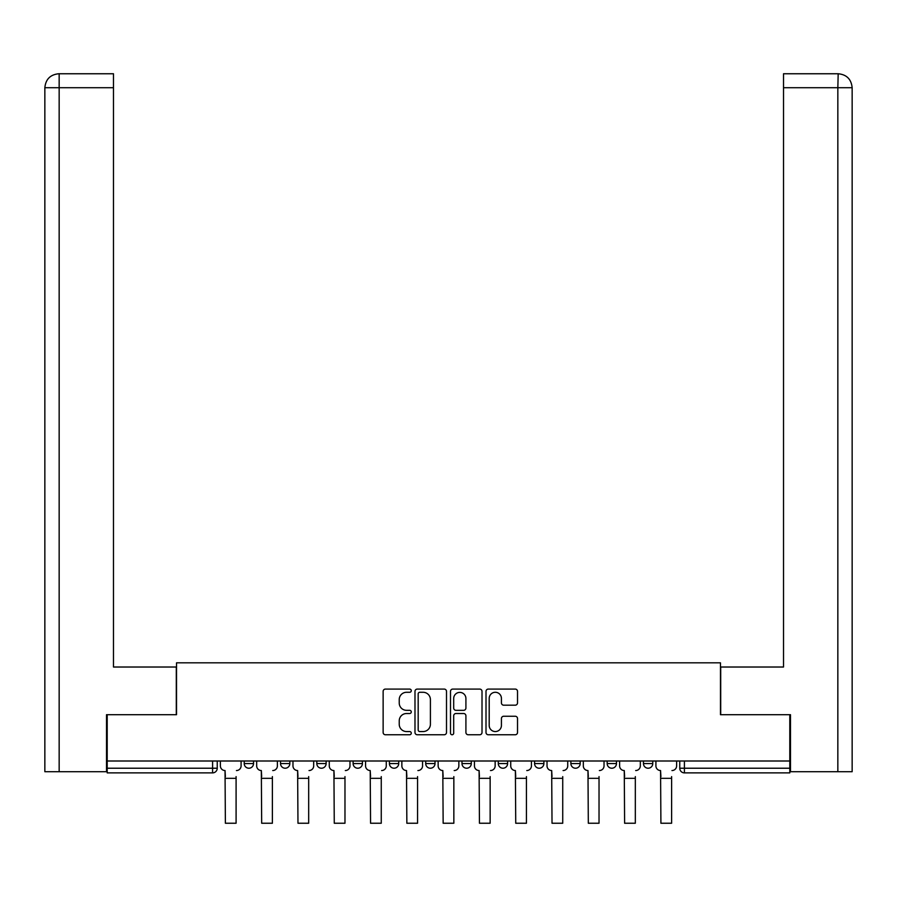 <?xml version="1.0" encoding="UTF-8"?>
<svg xmlns="http://www.w3.org/2000/svg" width="897" height="897" viewBox="0 0 897 897"><rect width="100%" height="100%" fill="white"/><g stroke="black" fill="none" stroke-linecap="round" stroke-linejoin="round"><path stroke-width="1.35" d="M411.275 690.679A1.603 1.603 0 0 0 409.682 689.087L385.418 689.087A2.287 2.287 0 0 0 383.131 691.363L383.131 732.468A2.287 2.287 0 0 0 385.418 734.755L409.682 734.755A1.603 1.603 0 0 0 411.275 733.152A1.603 1.603 0 0 0 409.682 731.56L406.543 731.56A7.311 7.311 0 0 1 399.232 724.249L399.232 720.829A7.311 7.311 0 0 1 406.543 713.519L409.682 713.519A1.603 1.603 0 0 0 411.275 711.915A1.603 1.603 0 0 0 409.682 710.323L406.543 710.323A7.311 7.311 0 0 1 399.232 703.013L399.232 699.593A7.311 7.311 0 0 1 406.543 692.282L409.682 692.282A1.603 1.603 0 0 0 411.275 690.679M643.463 761.004L643.463 763.571L652.769 763.571A4.653 4.653 0 0 1 648.116 768.224A4.653 4.653 0 0 1 643.463 763.571L643.463 761.004M570.873 761.004L570.873 763.571L580.18 763.571A4.653 4.653 0 0 1 575.526 768.224A4.653 4.653 0 0 1 570.873 763.571L570.873 761.004M534.578 761.004L534.578 763.571L543.885 763.571A4.653 4.653 0 0 1 539.232 768.224A4.653 4.653 0 0 1 534.578 763.571L534.578 761.004M498.284 761.004L498.284 763.571L507.59 763.571A4.653 4.653 0 0 1 502.937 768.224A4.653 4.653 0 0 1 498.284 763.571L498.284 761.004M461.989 761.004L461.989 763.571L471.295 763.571A4.653 4.653 0 0 1 466.642 768.224A4.653 4.653 0 0 1 461.989 763.571L461.989 761.004M425.705 761.004L425.705 763.571L435.011 763.571A4.653 4.653 0 0 1 430.358 768.224A4.653 4.653 0 0 1 425.705 763.571L425.705 761.004M389.41 763.571L389.41 761.004L389.41 763.571A4.653 4.653 0 0 0 394.063 768.224A4.653 4.653 0 0 1 389.41 763.571L398.717 763.571A4.653 4.653 0 0 1 394.063 768.224A4.653 4.653 0 0 0 398.717 763.571A4.653 4.653 0 0 1 394.063 768.224M353.115 763.571L353.115 761.004L353.115 763.571A4.653 4.653 0 0 0 357.768 768.224A4.653 4.653 0 0 1 353.115 763.571L362.422 763.571A4.653 4.653 0 0 1 357.768 768.224M316.82 763.571L316.82 761.004L316.82 763.571A4.653 4.653 0 0 0 321.474 768.224A4.653 4.653 0 0 1 316.82 763.571L326.127 763.571A4.653 4.653 0 0 1 321.474 768.224M515.237 705.188A2.287 2.287 0 0 0 517.524 702.9L517.524 691.363A2.287 2.287 0 0 0 515.237 689.087L488.293 689.087A2.287 2.287 0 0 0 486.006 691.363L486.006 732.468A2.287 2.287 0 0 0 488.293 734.755L515.237 734.755A2.287 2.287 0 0 0 517.524 732.468L517.524 718.542A2.287 2.287 0 0 0 515.237 716.255L503.71 716.255A2.287 2.287 0 0 0 501.423 718.542L501.423 725.449A6.111 6.111 0 0 1 495.312 731.56A6.111 6.111 0 0 1 489.201 725.449L489.201 698.393A6.111 6.111 0 0 1 495.312 692.282A6.111 6.111 0 0 1 501.423 698.393L501.423 702.9A2.287 2.287 0 0 0 503.71 705.188L515.237 705.188M59.157 771.712L44.85 771.712L44.85 87.715C45.691 79.239 50.333 74.586 58.787 73.756L113.482 73.756L113.482 87.715L59.157 87.715L59.157 771.712L106.508 771.712L106.508 714.707L176.53 714.707L176.53 662.827L720.47 662.827L720.47 714.707L789.797 714.707L789.797 761.004L107.203 761.004L107.203 768.224L217.242 768.224L217.242 761.004M107.203 714.707L107.203 761.004M446.504 691.363A2.287 2.287 0 0 0 444.217 689.087L417.273 689.087A2.287 2.287 0 0 0 414.986 691.363L414.986 732.468A2.287 2.287 0 0 0 417.273 734.755L444.217 734.755A2.287 2.287 0 0 0 446.504 732.468L446.504 691.363M452.783 689.087L479.727 689.087A2.287 2.287 0 0 1 482.014 691.363L482.014 732.468A2.287 2.287 0 0 1 479.727 734.755L468.2 734.755A2.287 2.287 0 0 1 465.913 732.468L465.913 715.806A2.287 2.287 0 0 0 463.626 713.519L455.979 713.519A2.287 2.287 0 0 0 453.691 715.806L453.691 733.152A1.603 1.603 0 0 1 452.099 734.755A1.603 1.603 0 0 1 450.496 733.152L450.496 691.363A2.287 2.287 0 0 1 452.783 689.087M679.758 761.004L679.758 768.224L789.797 768.224L789.797 772.878L684.411 772.878A4.653 4.653 0 0 1 679.758 768.224M789.797 761.004L789.797 768.224M212.589 761.004L212.589 772.878A4.653 4.653 0 0 0 217.242 768.224A4.653 4.653 0 0 1 212.589 772.878L107.203 772.878L107.203 768.224M652.769 761.004L652.769 763.571M616.474 761.004L616.474 763.571A4.653 4.653 0 0 1 611.821 768.224A4.653 4.653 0 0 1 607.168 763.571L616.474 763.571M607.168 761.004L607.168 763.571M580.18 761.004L580.18 763.571M543.885 761.004L543.885 763.571M507.59 761.004L507.59 763.571L507.59 761.004M471.295 761.004L471.295 763.571A4.653 4.653 0 0 1 466.642 768.224A4.653 4.653 0 0 0 471.295 763.571M435.011 761.004L435.011 763.571A4.653 4.653 0 0 1 430.358 768.224A4.653 4.653 0 0 0 435.011 763.571L435.011 761.004M398.717 761.004L398.717 763.571M362.422 761.004L362.422 763.571L362.422 761.004M326.127 761.004L326.127 763.571L326.127 761.004M280.526 761.004L280.526 763.571L289.832 763.571L289.832 761.004L289.832 763.571A4.653 4.653 0 0 1 285.179 768.224A4.653 4.653 0 0 1 280.526 763.571A4.653 4.653 0 0 0 285.179 768.224A4.653 4.653 0 0 0 289.832 763.571A4.653 4.653 0 0 1 285.179 768.224M244.231 761.004L244.231 763.571L253.537 763.571L253.537 761.004L253.537 763.571A4.653 4.653 0 0 1 248.884 768.224A4.653 4.653 0 0 1 244.231 763.571A4.653 4.653 0 0 0 248.884 768.224A4.653 4.653 0 0 0 253.537 763.571A4.653 4.653 0 0 1 248.884 768.224M419.785 692.282A1.603 1.603 0 0 0 418.181 693.874L418.181 729.956A1.603 1.603 0 0 0 419.785 731.56L423.092 731.56A7.311 7.311 0 0 0 430.403 724.249L430.403 699.593A7.311 7.311 0 0 0 423.092 692.282L419.785 692.282M465.913 698.505A6.111 6.111 0 0 0 459.802 692.394A6.111 6.111 0 0 0 453.691 698.505L453.691 708.036A2.287 2.287 0 0 0 455.979 710.323L463.626 710.323A2.287 2.287 0 0 0 465.913 708.036L465.913 698.505M220.382 765.892L220.382 761.004L220.382 765.892A4.653 4.653 0 0 0 225.035 770.545L225.382 776.6M225.035 770.545L225.382 823.244L236.09 823.244L236.09 776.6M241.091 765.892L241.091 761.004L241.091 765.892A4.653 4.653 0 0 1 236.438 770.545M256.677 765.892L256.677 761.004L256.677 765.892A4.653 4.653 0 0 0 261.33 770.545L261.677 776.6M261.33 770.545L261.677 823.244L272.385 823.244L272.385 776.6M277.386 765.892L277.386 761.004L277.386 765.892A4.653 4.653 0 0 1 272.733 770.545M292.971 765.892L292.971 761.004L292.971 765.892A4.653 4.653 0 0 0 297.625 770.545L297.972 776.6M297.625 770.545L297.972 823.244L308.68 823.244L308.68 776.6M313.681 765.892L313.681 761.004L313.681 765.892A4.653 4.653 0 0 1 309.028 770.545M176.294 714.707L176.294 667.02L113.482 667.02L113.482 87.715M58.81 73.756C50.322 74.597 45.669 79.25 44.85 87.715L44.85 632.116L44.85 87.715L59.157 87.715L59.157 73.756L113.482 73.756M720.706 714.707L720.706 667.02L783.518 667.02L783.518 73.756L838.179 73.756L837.843 87.715L783.518 87.715M852.15 632.116L852.15 87.715L852.15 771.712L790.492 771.712L790.492 714.707L789.797 714.707M837.843 771.712L837.843 87.715L852.15 87.715C851.309 79.239 846.667 74.586 838.213 73.756M329.266 765.892L329.266 761.004L329.266 765.892A4.653 4.653 0 0 0 333.919 770.545L334.267 776.6M333.919 770.545L334.267 823.244L344.975 823.244L344.975 776.6M349.976 765.892L349.976 761.004L349.976 765.892A4.653 4.653 0 0 1 345.323 770.545M365.561 765.892L365.561 761.004L365.561 765.892A4.653 4.653 0 0 0 370.214 770.545L370.562 776.6M370.214 770.545L370.562 823.244L381.259 823.244L381.259 776.6M386.271 765.892L386.271 761.004L386.271 765.892A4.653 4.653 0 0 1 381.617 770.545M401.856 765.892L401.856 761.004L401.856 765.892A4.653 4.653 0 0 0 406.509 770.545L406.857 776.6M406.509 770.545L406.857 823.244L417.553 823.244L417.553 776.6M422.554 765.892L422.554 761.004L422.554 765.892A4.653 4.653 0 0 1 417.901 770.545M438.151 765.892L438.151 761.004L438.151 765.892A4.653 4.653 0 0 0 442.804 770.545L443.152 776.6M442.804 770.545L443.152 823.244L453.848 823.244L453.848 776.6M458.849 765.892L458.849 761.004L458.849 765.892A4.653 4.653 0 0 1 454.196 770.545M474.446 765.892L474.446 761.004L474.446 765.892A4.653 4.653 0 0 0 479.099 770.545L479.447 776.6M479.099 770.545L479.447 823.244L490.143 823.244L490.143 776.6M495.144 765.892L495.144 761.004L495.144 765.892A4.653 4.653 0 0 1 490.491 770.545M510.729 765.892L510.729 761.004L510.729 765.892A4.653 4.653 0 0 0 515.383 770.545L515.741 776.6M515.383 770.545L515.741 823.244L526.438 823.244L526.438 776.6M531.439 765.892L531.439 761.004L531.439 765.892A4.653 4.653 0 0 1 526.786 770.545M547.024 765.892L547.024 761.004L547.024 765.892A4.653 4.653 0 0 0 551.677 770.545L552.025 776.6M551.677 770.545L552.025 823.244L562.733 823.244L562.733 776.6M567.734 765.892L567.734 761.004L567.734 765.892A4.653 4.653 0 0 1 563.081 770.545M583.319 765.892L583.319 761.004L583.319 765.892A4.653 4.653 0 0 0 587.972 770.545L588.32 776.6M587.972 770.545L588.32 823.244L599.028 823.244L599.028 776.6M604.029 765.892L604.029 761.004L604.029 765.892A4.653 4.653 0 0 1 599.375 770.545M619.614 765.892L619.614 761.004L619.614 765.892A4.653 4.653 0 0 0 624.267 770.545L624.615 776.6M624.267 770.545L624.615 823.244L635.323 823.244L635.323 776.6M640.323 765.892L640.323 761.004L640.323 765.892A4.653 4.653 0 0 1 635.67 770.545M655.909 765.892L655.909 761.004L655.909 765.892A4.653 4.653 0 0 0 660.562 770.545L660.91 776.6M660.562 770.545L660.91 823.244L671.618 823.244L671.618 776.6M676.618 765.892L676.618 761.004L676.618 765.892A4.653 4.653 0 0 1 671.965 770.545M684.411 761.004L684.411 772.878M236.09 778.338L225.382 778.338M44.85 87.715L44.85 632.116M272.385 778.338L261.677 778.338M308.68 778.338L297.972 778.338M344.975 778.338L334.267 778.338M381.259 778.338L370.562 778.338M417.553 778.338L406.857 778.338M453.848 778.338L443.152 778.338M490.143 778.338L479.447 778.338M526.438 778.338L515.741 778.338M562.733 778.338L552.025 778.338M599.028 778.338L588.32 778.338M635.323 778.338L624.615 778.338M671.618 778.338L660.91 778.338"/></g></svg>
